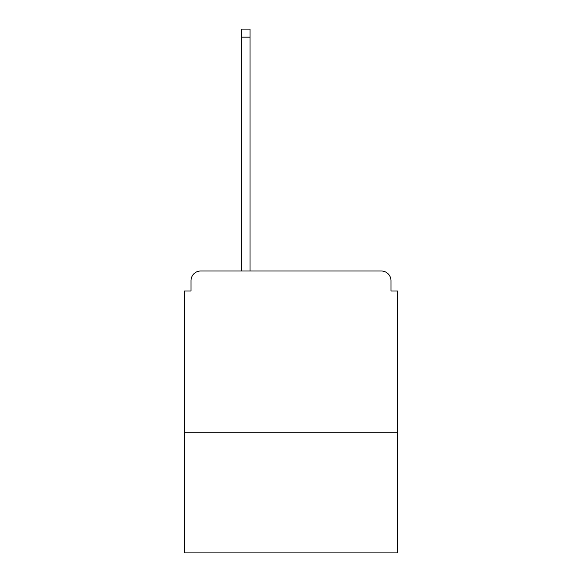 <?xml version="1.0" encoding="UTF-8"?>
<svg xmlns="http://www.w3.org/2000/svg" width="582" height="582" viewBox="0 0 582 582"><rect width="100%" height="100%" fill="white"/><g stroke="black" fill="none" stroke-linecap="round" stroke-linejoin="round"><path stroke-width="0.87" d="M397.441 432.273L397.441 291L390.988 291L390.988 280.677A9.676 9.676 0 0 0 381.312 271.001L200.688 271.001A9.676 9.676 0 0 0 191.012 280.677L191.012 291L184.559 291L184.559 552.9L397.441 552.9L397.441 432.273L184.559 432.273M191.012 280.677L191.012 291M381.312 271.001L341.314 271.001M240.686 271.001L200.688 271.001M390.988 291L390.988 280.677M250.034 37.161L241.654 37.161L241.654 29.1L250.034 29.1L250.034 271.001M241.654 37.161L241.654 271.001"/></g></svg>
